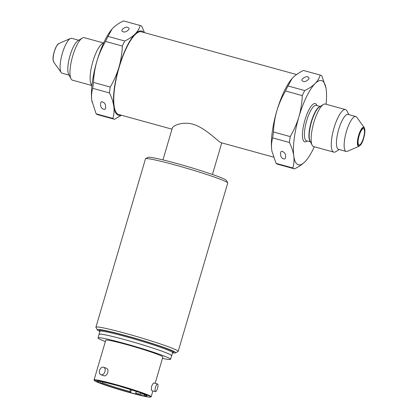 <?xml version="1.0" encoding="UTF-8"?>
<svg xmlns="http://www.w3.org/2000/svg" width="418" height="418" viewBox="0 0 418 418"><rect width="100%" height="100%" fill="white"/><g stroke="black" fill="none" stroke-linecap="round" stroke-linejoin="round"><path stroke-width="0.63" d="M273.503 157.116L221.347 142.757C218.88 142.475 208.859 131.048 196.852 125.635C184.73 120.17 172.932 125.4 172.32 128.06L162.952 159.906M171.594 355.838A37.907 2.262 -163.6 0 0 171.735 355.708A37.907 2.262 -163.6 0 0 125.74 339.907A37.907 2.262 -163.6 0 0 99.003 334.301A37.907 2.262 -163.6 0 0 99.05 334.489M162.471 358.357A37.808 2.257 -163.6 0 0 170.575 359.292L171.641 355.681A37.808 2.257 -163.6 0 0 170.351 354.642A37.808 2.257 -163.6 0 0 130.839 341.344A37.808 2.257 -163.6 0 0 99.097 334.332L98.031 337.943A37.808 2.257 -163.6 0 0 99.322 338.982A37.808 2.257 -163.6 0 0 105.352 341.548M172.597 352.787A40.886 2.445 -163.6 0 0 175.597 352.87L178.058 351.533A42.871 2.56 -163.6 0 0 178.172 351.407A42.871 2.56 -163.6 0 0 126.158 333.538A42.871 2.56 -163.6 0 0 95.921 327.2A42.871 2.56 -163.6 0 0 95.952 327.367L97.295 329.823A40.886 2.445 -163.6 0 0 99.86 331.38M175.597 352.87A40.886 2.445 -163.6 0 0 126.105 335.706A40.886 2.445 -163.6 0 0 97.295 329.823M155.13 383.311L162.863 357.024A29.772 1.776 -163.6 0 0 134.805 346.909A29.772 1.776 -163.6 0 0 105.744 340.21L94.055 379.936A29.772 1.776 16.4 0 1 118.106 385.187A29.772 1.776 16.4 0 1 149.597 395.642A29.772 1.776 16.4 0 1 150.161 395.924A29.772 1.776 16.4 0 1 150.605 396.175A29.772 1.776 16.4 0 1 151.175 396.745A29.772 1.776 16.4 0 1 151.091 396.834L150.6 397.1A29.375 1.756 -163.6 0 0 149.681 396.207A29.375 1.756 -163.6 0 0 118.148 385.636A29.375 1.756 -163.6 0 0 94.343 380.542A29.375 1.756 -163.6 0 0 122.009 390.402A29.375 1.756 -163.6 0 0 150.6 397.1M94.343 380.542L94.076 380.051A29.772 1.776 16.4 0 1 94.055 379.936M155.465 391.64L151.791 390.631L151.311 389.811L151.593 386.201L153.249 383.228L153.897 382.977L157.57 383.985A3.971 1.118 -74.6 0 1 157.591 388.108A3.971 1.118 -74.6 0 1 155.465 391.64A3.971 1.118 -74.6 0 1 155.512 387.282A3.971 1.118 -74.6 0 1 157.57 383.985M103.607 367.25L106.313 368.221C109.96 369.266 107.034 377.161 103.643 375.693L100.931 374.727A3.971 2.733 109.7 0 1 99.594 370.379A3.971 2.733 109.7 0 1 103.607 367.25A3.971 2.733 109.7 0 1 104.845 371.91A3.971 2.733 109.7 0 1 100.931 374.727M98.256 381.357L97.937 381.535A25.602 1.531 16.4 0 1 98.011 381.415A25.602 1.531 16.4 0 1 114.945 384.988L114.736 384.853A26.794 1.599 -163.6 0 1 121.105 386.645L121.314 386.781A25.602 1.531 16.4 0 1 137.313 391.791L138.123 391.974A26.794 1.599 -163.6 0 1 142.731 393.62L141.921 393.437A25.602 1.531 16.4 0 1 147.047 395.846A25.602 1.531 16.4 0 1 144.377 395.856L143.964 394.885A24.808 1.484 -163.6 0 0 145.929 395.109M144.137 394.31L143.964 394.885M136.231 391.426L135.745 393.072A24.808 1.484 -163.6 0 0 140.286 394.153L140.694 395.125A25.602 1.531 16.4 0 1 135.855 393.97L135.745 393.072M140.662 392.863L140.286 394.153M102.488 381.927L102.248 382.747A24.808 1.484 -163.6 0 0 129.893 391.535L130.003 392.439A25.602 1.531 16.4 0 1 101.266 383.296L102.248 382.747M130.479 389.55L129.893 391.535M140.694 395.125L141.639 395.444A26.794 1.599 -163.6 0 0 145.323 396.18L144.377 395.856M130.003 392.439L130.494 392.648A26.794 1.599 -163.6 0 0 136.346 394.184L135.855 393.97M97.937 381.535L96.798 381.221A26.794 1.599 -163.6 0 0 100.127 382.982L101.266 383.296M170.575 359.292A37.808 2.257 -163.6 0 0 134.941 346.449A37.808 2.257 -163.6 0 0 98.031 337.943M100.545 381.566L100.127 382.982M131.325 389.822L130.494 392.648M142.198 393.542L141.639 395.444M145.6 158.678L148.056 157.346A40.886 2.445 16.4 0 1 183.204 165.314A40.886 2.445 16.4 0 1 226.363 180.393L227.706 182.844A42.871 2.56 -163.6 0 0 226.274 181.83A42.871 2.56 -163.6 0 0 182.452 167.033A42.871 2.56 -163.6 0 0 145.6 158.678A42.871 2.56 -163.6 0 0 145.48 158.803L95.921 327.2M178.172 351.407L227.737 183.011A42.871 2.56 -163.6 0 0 227.706 182.844M171.997 129.167L118.634 114.475A42.871 12.049 -74.6 0 1 118.398 69.942A42.871 12.049 -74.6 0 1 141.399 31.81L296.555 74.529M120.88 115.091A43.665 12.274 -74.6 0 1 113.816 106.418A43.665 12.274 -74.6 0 1 118.931 67.267A43.665 12.274 -74.6 0 1 135.129 33.994A43.665 12.274 -74.6 0 1 143.646 32.426M121.413 115.237L114.532 119.313A48.629 13.669 105.4 0 1 114.459 119.292A48.629 13.669 105.4 0 1 112.855 118.425C114.015 114.704 114.339 110.702 113.816 106.418C113.189 102.086 111.742 97.598 109.474 92.948A48.629 13.669 105.4 0 1 110.247 87.028C113.926 80.805 116.821 74.216 118.931 67.267C120.912 60.354 122.04 53.279 122.312 46.043A48.629 13.669 105.4 0 1 124.757 41.016C129.016 38.937 132.475 36.596 135.129 33.994C137.694 31.35 139.382 28.523 140.202 25.508A48.629 13.669 105.4 0 1 140.276 25.529A48.629 13.669 105.4 0 1 141.88 26.397L144.466 32.651M69.127 75.146L62.151 73.228A18.099 5.089 -74.6 0 1 61.185 72.497A18.099 5.089 -74.6 0 1 62.052 54.424A18.099 5.089 -74.6 0 1 70.558 38.456A18.099 5.089 -74.6 0 1 71.76 38.325L78.741 40.243M91.913 85.523L72.471 80.172A22.055 6.202 -74.6 0 1 70.976 78.756L68.636 74.19A18.099 5.089 -74.6 0 1 69.764 56.55A18.099 5.089 -74.6 0 1 77.826 40.818L82.174 38.09A22.055 6.202 -74.6 0 1 84.185 37.641L103.622 42.997M70.976 78.756A22.055 6.202 -74.6 0 1 72.351 57.261A22.055 6.202 -74.6 0 1 82.174 38.09M91.929 85.356A22.055 6.202 -74.6 0 1 92.498 62.81A22.055 6.202 -74.6 0 1 103.554 43.148M92.038 101.976A43.665 12.274 -74.6 0 1 91.986 101.699A43.665 12.274 -74.6 0 1 91.777 100.346A43.665 12.274 -74.6 0 1 96.892 61.2A43.665 12.274 -74.6 0 1 111.967 29.14A43.665 12.274 -74.6 0 1 112.155 28.926M122.312 46.043L105.576 41.434C101.867 47.725 98.972 54.309 96.892 61.2C94.896 68.181 93.773 75.256 93.512 82.419A48.629 13.669 -74.6 0 0 92.739 88.339C91.579 92.054 91.26 96.062 91.777 100.346L96.119 113.816A48.629 13.669 -74.6 0 0 97.723 114.684A48.629 13.669 -74.6 0 0 97.796 114.704M105.576 41.434A48.629 13.669 -74.6 0 1 108.022 36.408L112.034 29.061L113.095 27.922C115.749 25.32 119.208 22.98 123.467 20.9A48.629 13.669 -74.6 0 1 123.54 20.921A48.629 13.669 -74.6 0 1 123.613 20.942M112.855 118.425L96.119 113.816M103.565 109.166C106.261 111.178 106.574 103.319 103.209 102.311L102.624 102.076C99.928 100.059 99.615 107.922 102.98 108.931L103.565 109.166M109.474 92.948L92.739 88.339M110.247 87.028L93.512 82.419M124.757 41.016L108.022 36.408M127.615 27.436C125.896 25.937 119.491 30.571 122.793 31.549L123.32 31.752C125.039 33.252 131.445 28.617 128.143 27.64L127.615 27.436M140.202 25.508L123.467 20.9M273.482 131.978A48.629 13.669 -74.6 0 0 272.708 137.893C271.543 141.613 271.225 145.616 271.747 149.905A43.665 12.274 -74.6 0 1 276.862 110.754C274.866 117.74 273.738 124.81 273.482 131.978L290.217 136.587C293.896 130.364 296.79 123.775 298.896 116.826C300.882 109.908 302.005 102.833 302.277 95.602A48.629 13.669 105.4 0 1 304.727 90.57C308.986 88.496 312.439 86.155 315.099 83.548A43.665 12.274 105.4 0 0 298.896 116.826A43.665 12.274 -74.6 0 0 293.781 155.971A43.665 12.274 105.4 0 0 304.874 161.844A43.665 12.274 105.4 0 0 305.997 160.627A43.665 12.274 105.4 0 0 314.341 146.775M292.125 78.485A43.665 12.274 105.4 0 0 291.936 78.694A43.665 12.274 105.4 0 0 276.862 110.754C278.942 103.868 281.831 97.279 285.541 90.993A48.629 13.669 -74.6 0 1 287.992 85.962L304.727 90.57M271.956 151.253L271.747 149.905A43.665 12.274 105.4 0 0 271.956 151.253A43.665 12.274 105.4 0 0 272.008 151.535M303.583 70.496A48.629 13.669 -74.6 0 0 303.51 70.475A48.629 13.669 -74.6 0 0 303.437 70.454C299.178 72.533 295.719 74.874 293.06 77.482L292.004 78.615L287.992 85.962M277.766 164.258A48.629 13.669 -74.6 0 1 277.688 164.243A48.629 13.669 -74.6 0 1 276.089 163.37L292.825 167.979C293.985 164.264 294.303 160.261 293.781 155.971C293.159 151.645 291.712 147.152 289.444 142.501A48.629 13.669 105.4 0 1 290.217 136.587M271.966 151.316L276.089 163.37M359.14 135.683A8.475 2.383 105.4 0 0 359.046 144.994A8.475 2.383 105.4 0 0 363.592 137.459A8.475 2.383 105.4 0 0 363.545 128.655A8.475 2.383 105.4 0 0 359.14 135.683M364.266 127.657L356.779 117.27A18.099 5.089 105.4 0 0 356.11 116.659A18.099 5.089 105.4 0 0 355.817 116.544A18.099 5.089 105.4 0 0 346.104 132.642A18.099 5.089 105.4 0 0 346.203 151.447A18.099 5.089 105.4 0 0 347.405 151.311L359.156 146.216L360.828 144.638C362.871 141.968 364.24 137.37 364.93 130.855L364.266 127.657A9.87 2.774 105.4 0 0 363.9 127.328A9.87 2.774 105.4 0 0 358.242 136.806A9.87 2.774 105.4 0 0 359.156 146.216M355.817 116.544L348.105 114.417A18.099 5.089 105.4 0 0 338.392 130.52A18.099 5.089 105.4 0 0 338.491 149.32L346.203 151.447M348.837 114.621L346.987 111.01A22.055 6.202 105.4 0 0 345.853 109.741A22.055 6.202 105.4 0 0 345.493 109.594A22.055 6.202 105.4 0 0 333.658 129.214A22.055 6.202 105.4 0 0 333.783 152.126A22.055 6.202 105.4 0 0 335.79 151.677L339.228 149.524M345.493 109.594L325.345 104.045A22.055 6.202 105.4 0 0 323.339 104.5A22.055 6.202 105.4 0 0 313.51 123.665A22.055 6.202 105.4 0 0 312.141 145.166A22.055 6.202 105.4 0 0 313.631 146.577L333.783 152.126M326.056 104.244A43.665 12.274 105.4 0 0 326.186 89.421A43.665 12.274 105.4 0 0 325.977 88.073A43.665 12.274 105.4 0 0 315.099 83.548C317.659 80.909 319.352 78.082 320.172 75.062A48.629 13.669 105.4 0 1 320.245 75.083A48.629 13.669 105.4 0 1 321.844 75.951L325.93 87.822M305.903 160.737L304.874 161.844C302.204 164.457 298.745 166.798 294.497 168.867A48.629 13.669 105.4 0 1 294.424 168.851A48.629 13.669 105.4 0 1 292.825 167.979M303.29 81.311C305.009 82.806 311.415 78.176 308.113 77.199C307.173 75.167 299.173 79.676 302.763 81.102L303.29 81.311M303.437 70.454L320.172 75.062M285.541 90.993L302.277 95.602M272.708 137.893L289.444 142.501M282.594 151.629C279.898 149.618 279.585 157.476 282.949 158.485L283.535 158.72C286.231 160.737 286.539 152.873 283.174 151.865L282.594 151.629M172.947 352.29L172.629 352.667A37.907 2.262 -163.6 0 0 126.638 336.866A37.907 2.262 -163.6 0 0 99.897 331.26L99.834 330.769L100.247 331.077M172.838 352.353A38.702 2.315 -163.6 0 0 126.659 335.999A38.702 2.315 -163.6 0 0 99.892 330.884M53.138 60.087A9.489 2.665 -74.6 0 1 57.297 44.998M58.813 43.55L56.602 45.954C53.859 51.905 52.684 56.55 53.07 59.894L53.703 62.11A9.87 2.774 -74.6 0 1 54.173 52.255A9.87 2.774 -74.6 0 1 58.813 43.55L70.558 38.456M363.968 127.741A9.489 2.665 105.4 0 0 357.871 140.265A9.489 2.665 105.4 0 0 362.045 142.475A9.489 2.665 105.4 0 0 363.968 127.741M323.339 104.5L319.425 106.951A18.496 5.199 105.4 0 0 311.185 123.028A18.496 5.199 105.4 0 0 310.031 141.054L312.141 145.166M319.958 106.616A18.361 5.162 105.4 0 0 310.908 122.949A18.361 5.162 105.4 0 0 310.318 141.618M320.198 106.465L316.254 105.378A18.361 5.162 105.4 0 0 306.404 121.711A18.361 5.162 105.4 0 0 306.509 140.782L310.449 141.864M316.917 105.561A19.865 5.586 105.4 0 0 315.585 103.669A19.865 5.586 105.4 0 0 303.808 124.381A19.865 5.586 105.4 0 0 307.167 140.965M212.454 174.473L221.754 142.867M99.897 331.26L99.003 334.301M172.629 352.667L171.735 355.708M152.883 390.929L151.175 396.745M53.703 62.11L61.185 72.497M114.459 119.292L97.723 114.684M140.276 25.529L123.54 20.921M277.688 164.243L294.424 168.851M303.51 70.475L320.245 75.083"/></g></svg>
